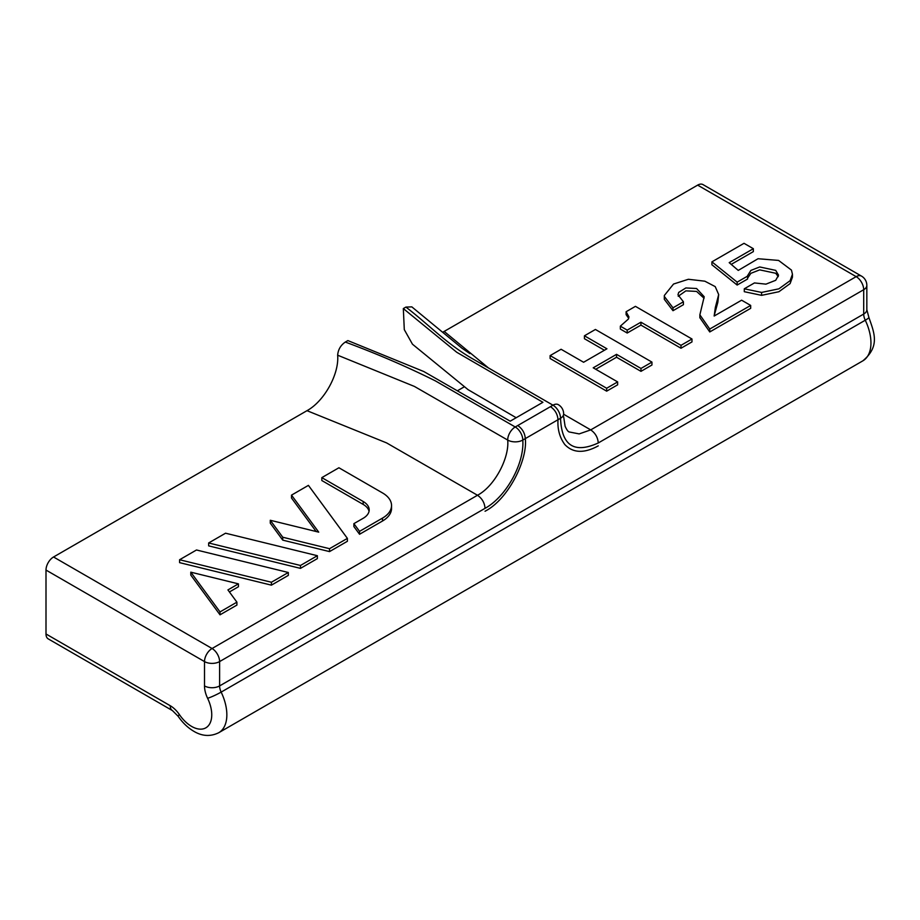 <?xml version="1.0" encoding="UTF-8"?>
<svg xmlns="http://www.w3.org/2000/svg" width="920" height="920" viewBox="0 0 920 920"><rect width="100%" height="100%" fill="white"/><g stroke="black" fill="none" stroke-linecap="round" stroke-linejoin="round"><path stroke-width="1.38" d="M753.353 248.699L729.192 262.648L738.254 270.411L758.034 258.727L778.596 260.429L791.453 270.101L792.442 274.24L792.442 277.15L790.096 283.613L778.906 291.732L761.587 295.343L744.291 291.697L744.291 288.799L754.446 282.934L765.946 284.142L775.721 280.289L778.527 275.172L775.709 270.365L759.678 266.961L750.881 270.411L747.569 275.689L747.581 279.024L737.15 285.05L711.907 264.764L711.907 261.855L744.015 243.317L753.353 248.699L753.353 251.608L731.216 264.385M792.442 274.24L790.096 280.703L778.906 288.822L761.587 292.433L744.291 288.799M672.991 307.809L664.32 296.424L664.366 295.447L673.543 284.038L688.367 279.277L704.835 281.186L715.219 286.614L718.681 294.549L715.334 307.498L714.161 316.043L741.612 300.196L750.674 305.428L709.769 329.038L699.867 314.835L704.202 296.734L696.567 288.5L685.86 287.948L678.684 292.422L677.982 294.814L683.422 301.783L672.991 307.809L672.991 310.707L664.32 299.334L664.32 296.424M683.422 301.783L683.422 304.692L672.991 310.707M709.769 329.038L709.769 331.947L699.867 317.733L699.867 314.835M704.076 298.241L696.567 291.41L685.86 290.858L678.235 296.274M628.705 318.354L626.106 314.64L626.106 311.742L635.432 306.348L691.978 338.997L691.978 341.906L680.995 348.243L640.929 325.105L627.198 333.028L620.344 329.061L620.344 326.163L628.394 319.044L628.958 316.928L626.106 311.742M691.978 338.997L680.995 345.334L640.929 322.195L627.198 330.119L627.198 333.028M627.198 330.119L620.344 326.163M550.125 355.603L561.096 349.266L583.602 362.261L606.935 348.795L584.43 335.8L595.412 329.464L651.946 362.1L640.976 368.448L616.538 354.338L593.216 367.816L617.642 381.915L606.659 388.251L550.125 355.603L550.125 358.512L606.659 391.161L606.659 388.251M617.642 381.915L617.642 384.824L606.659 391.161M616.538 354.338L616.538 357.247L595.734 369.265M640.976 368.448L640.976 371.346L616.538 357.247M651.946 362.1L651.946 365.01L640.976 371.346M584.43 335.8L584.43 338.709L604.417 350.244M345.31 342.056C377.085 353.82 407.134 366.781 435.482 380.937L515.234 426.983A10.672 6.164 60 0 1 522.79 440.059C524.549 463.438 506.172 496.8 485.047 508.334C484.598 502.78 482.08 498.421 477.503 495.259L386.607 442.911L306.992 410.676C324.15 401.361 339.319 374.141 337.651 355.2C338.123 349.611 340.676 345.23 345.31 342.056L347.863 340.584L423.786 371.53L510.209 421.176L542.915 402.293L456.734 352.268L403.328 308.568L405.892 307.084L411.838 306.877L461.966 348.209L469.844 353.591M485.047 508.334L219.604 661.583L219.604 685.918L863.707 314.042L863.707 289.708L598.264 442.968C574.229 453.859 561.648 445.636 560.533 418.266L522.79 440.059A10.672 6.164 180 0 1 507.69 440.059L414.425 386.434L337.651 355.2M598.264 445.866C584.131 453.572 572.976 453.123 564.799 444.532C559.659 437.483 557.405 429.214 558.014 419.716C557.566 414.172 555.047 409.814 550.459 406.651L552.977 405.191A10.672 6.164 -120 0 1 560.533 418.266A10.672 6.164 180 0 0 563.649 413.908A10.672 10.672 0 0 0 558.313 404.662A10.672 6.164 120 0 0 552.977 405.191L473.248 359.168C446.407 343.907 428.57 324.323 405.892 307.084M485.047 511.232C508.173 499.514 527.781 460.011 525.308 438.61C524.86 433.055 522.341 428.697 517.753 425.534L515.234 426.983A10.672 6.164 120 0 0 507.69 440.059C509.553 457.55 494.822 486.162 477.503 495.259L212.06 648.508A10.672 6.164 120 0 0 204.505 661.583L204.505 685.918A21.344 12.328 -120 0 0 207.609 698.292A10.672 1.15 -25.6 0 0 221.156 692.105L865.26 320.229A10.672 1.15 -25.6 0 0 868.894 317.457C874.184 332.729 880.302 346.23 862.845 360.847L218.742 732.722A39.134 22.597 -120 0 0 221.156 692.105A10.672 6.164 -120 0 1 219.604 685.918A10.672 6.164 180 0 1 204.505 685.918M697.647 185.127L856.163 276.644A10.672 6.164 60 0 1 863.707 289.708A10.672 6.164 0 0 0 866.835 285.349A10.672 10.672 0 0 0 861.499 276.115L702.983 184.598A10.672 6.164 -60 0 0 697.647 185.127L442.669 332.292M718.681 294.549L717.83 302.323L714.138 315.905M750.674 305.428L750.674 308.338L709.769 331.947M778.285 276.632L775.709 273.263L759.678 269.87L750.881 273.32L747.581 278.173M306.992 410.676L53.544 556.991L212.06 648.508A10.672 6.164 -120 0 1 219.604 661.583A10.672 6.164 0 0 1 204.505 661.583L46 570.066A10.672 6.164 -60 0 1 53.544 556.991M48.208 638.871A10.672 6.164 -60 0 1 46 633.983L170.223 705.709A10.672 6.164 120 0 0 172.442 710.596L48.208 638.871M516.178 417.726L468.13 389.7L412.47 344.206L404.294 329.636L403.328 308.568M464.243 386.837L457.493 390.735M680.995 345.334L680.995 348.243M640.929 322.195L640.929 325.105M747.581 276.115L737.15 282.141L737.15 285.05M737.15 282.141L711.907 261.855M46 570.066L46 633.983M321.827 477.629L338.916 467.762L382.501 492.924A30.854 17.813 180 0 1 391.541 505.517L391.541 508.426A30.854 17.813 180 0 1 382.501 521.019L359.547 534.267L353.878 526.562L353.878 523.653L363.17 518.293A20.562 11.879 -0 0 0 369.196 509.887A20.562 11.879 -0 0 0 363.17 501.492L321.827 477.629L321.827 480.527L363.17 504.401A20.562 11.879 -0 0 1 369.046 511.347M391.541 505.517A30.854 17.813 180 0 1 382.501 518.109L359.547 531.357L359.547 534.267M359.547 531.357L353.878 523.653M291.513 495.132L308.418 485.369L347.392 538.384L347.392 541.282L329.532 551.597L282.75 540.132L270.284 523.181L270.284 520.271L318.734 532.151L291.513 495.132L291.513 498.03L316.135 531.507M347.392 538.384L329.532 548.688L329.532 551.597M329.532 548.688L282.75 537.234L282.75 540.132M282.75 537.234L270.284 520.271M300.472 568.376L208.656 545.87L208.656 542.972L225.549 533.209L317.365 555.714L317.365 558.612L300.472 568.376L300.472 565.466L208.656 542.972M317.365 555.714L300.472 565.466M271.411 585.154L179.595 562.649L179.595 559.74L196.489 549.987L288.316 572.493L288.316 575.391L271.411 585.154L271.411 582.245L179.595 559.74M288.316 572.493L271.411 582.245M220.018 611.915L190.796 572.171L190.796 575.08L220.018 614.824L236.911 605.072L236.911 602.163L220.018 611.915L220.018 614.824M190.796 572.171L238.429 583.855L238.429 586.753L229.413 591.962M238.429 583.855L227.918 589.915L236.911 602.163M868.894 317.457L866.835 309.683A10.672 6.164 180 0 1 863.707 314.042A10.672 6.164 60 0 0 865.26 320.229A39.134 22.597 60 0 1 862.845 360.847M172.442 710.596L178.135 716.255A10.672 1.15 -34.4 0 1 179.4 714.587A28.462 16.433 -120 0 0 191.624 726.42A28.462 16.433 -120 0 0 209.668 723.89A28.462 16.433 -120 0 0 207.609 698.292M761.587 292.433L761.587 295.343M563.638 414.253L590.72 429.893C595.309 433.055 597.816 437.414 598.264 442.968M861.499 276.115A10.672 6.164 120 0 0 856.163 276.644L590.72 429.893L579.163 433.906L569.342 431.986C568.192 431.836 566.766 429.928 565.098 426.259L563.649 416.714M444.21 331.441L488.508 367.977M550.459 406.651L517.753 425.534M179.4 714.587A21.344 12.328 -120 0 0 170.223 705.709M382.501 518.109L382.501 521.019M363.17 501.492L363.17 504.401M178.135 716.255C182.574 722.729 187.806 727.743 193.833 731.308C202.181 736.287 210.484 736.759 218.742 732.722M866.835 309.683L866.835 285.349"/></g></svg>
